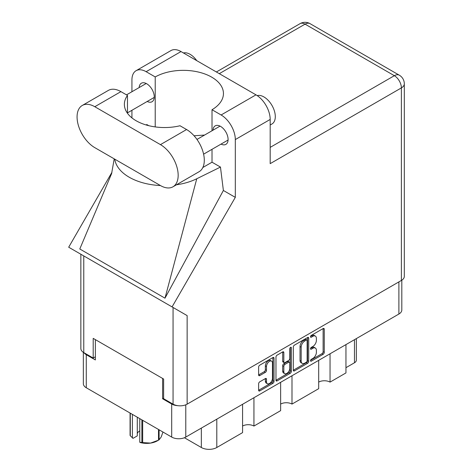 <?xml version="1.0" encoding="UTF-8"?>
<svg xmlns="http://www.w3.org/2000/svg" width="473" height="473" viewBox="0 0 473 473"><rect width="100%" height="100%" fill="white"/><g stroke="black" fill="none" stroke-linecap="round" stroke-linejoin="round"><path stroke-width="0.71" d="M271.585 361.141L270.45 360.485A4.216 2.436 120 0 0 268.339 360.692A4.216 2.436 120 0 0 265.359 365.86L266.494 366.516A4.216 2.436 120 0 1 269.48 361.348A4.216 2.436 120 0 1 271.585 361.141A4.216 2.436 120 0 1 272.46 363.069L272.46 378.329A4.216 2.436 120 0 1 270.621 382.574A4.216 2.436 120 0 1 267.369 383.704A4.216 2.436 120 0 1 266.494 381.77L266.494 379.228A1.579 0.911 120 0 0 266.169 378.506A1.579 0.911 120 0 0 265.377 378.583L259.748 381.835A1.579 0.911 120 0 0 258.63 383.769L258.63 390.272A1.579 0.911 120 0 0 258.962 390.994A1.579 0.911 120 0 0 259.748 390.911L272.903 383.319A1.579 0.911 120 0 0 274.021 381.386L274.021 358.209A1.579 0.911 120 0 0 273.696 357.487A1.579 0.911 120 0 0 272.903 357.564L259.748 365.162A1.579 0.911 120 0 0 258.63 367.095L258.63 374.947A1.579 0.911 120 0 0 258.962 375.668A1.579 0.911 120 0 0 259.748 375.592L265.377 372.34A1.579 0.911 120 0 0 266.494 370.406L266.494 366.516M290.582 347.359L291.362 347.815A1.106 0.639 120 0 0 291.132 347.306A1.106 0.639 120 0 0 290.582 347.359A1.106 0.639 120 0 0 289.801 348.713L289.801 358.499A1.579 0.911 120 0 1 288.684 360.432L284.947 362.59A1.579 0.911 120 0 1 284.161 362.667A1.579 0.911 120 0 1 283.835 361.946L283.835 352.545A1.579 0.911 120 0 0 283.504 351.823A1.579 0.911 120 0 0 282.718 351.9L282.694 361.289A1.579 0.911 120 0 0 283.025 362.011L284.161 362.667M293.313 347.07L293.313 370.247A1.579 0.911 120 0 0 293.638 370.968A1.579 0.911 120 0 0 294.425 370.891L307.586 363.294A1.579 0.911 120 0 0 308.698 361.366L308.698 338.189A1.579 0.911 120 0 0 308.372 337.468A1.579 0.911 120 0 0 307.586 337.545L294.425 345.142A1.579 0.911 120 0 0 293.313 347.07M401.808 280.199L401.808 309.969A9.963 5.753 180 0 1 398.893 314.037L185.783 437.076A9.963 5.753 180 0 1 171.693 437.076L86.269 387.754A9.963 5.753 180 0 1 83.349 383.686L83.349 352.344M312.824 358.469L311.293 359.35A1.106 0.639 120 0 0 310.572 360.325A1.106 0.639 120 0 0 310.737 361.212A1.106 0.639 120 0 0 311.293 361.153L323.136 354.312A1.579 0.911 120 0 0 324.253 352.385L324.253 329.208A1.579 0.911 120 0 0 323.928 328.487A1.579 0.911 120 0 0 323.136 328.564L311.293 335.404A1.106 0.639 120 0 0 310.572 336.374A1.106 0.639 120 0 0 310.737 337.261A1.106 0.639 120 0 0 311.293 337.208L312.824 336.321A5.043 2.915 120 0 1 315.349 336.072A5.043 2.915 120 0 1 316.39 338.384L316.39 340.312A5.043 2.915 120 0 1 312.824 346.49L311.293 347.377A1.106 0.639 120 0 0 310.572 348.353A1.106 0.639 120 0 0 310.737 349.234A1.106 0.639 120 0 0 311.293 349.18L312.824 348.294A5.043 2.915 120 0 1 315.349 348.045A5.043 2.915 120 0 1 316.39 350.357L316.39 352.284A5.043 2.915 120 0 1 312.824 358.469M275.972 380.233L289.109 372.653L290.245 373.303A1.579 0.911 120 0 0 291.362 371.376L291.362 347.815M290.245 373.303L277.089 380.901A1.579 0.911 120 0 1 276.297 380.978A1.579 0.911 120 0 1 275.972 380.257L275.972 357.085A1.579 0.911 120 0 1 277.089 355.152L282.718 351.9L283.835 352.545M253.942 397.722L253.942 426.055L280.637 410.641L280.637 382.308M330.048 353.78L330.048 382.113L345.952 372.931L345.952 344.598M291.995 375.751L291.995 404.084L318.69 388.67L318.69 360.337M163.628 398.183L162.606 398.774L171.693 404.019A9.963 5.753 0 0 0 177.783 405.674M162.606 398.774L162.606 378.441M84.064 352.769A9.963 5.753 0 0 0 86.269 354.697L95.357 359.947L95.357 339.614M356.358 338.591L356.358 360.142A6.427 3.707 180 0 1 354.472 362.767L345.952 367.687M216.794 419.167L216.794 447.505L242.578 432.618L242.578 404.279M184.417 437.732L201.344 447.505L201.344 428.089M318.69 382.113A8.035 4.635 180 0 1 330.048 382.113M280.637 404.084A8.035 4.635 180 0 1 291.995 404.084M242.578 426.055A8.035 4.635 180 0 1 253.942 426.055M216.794 447.505A10.926 6.309 180 0 1 201.344 447.505M315.349 348.045L314.214 347.389A5.043 2.915 120 0 0 311.689 347.637L312.824 348.294M310.595 348.27L311.689 347.637M315.349 336.072L314.214 335.416A5.043 2.915 120 0 0 311.689 335.664L312.824 336.321M310.595 336.297L311.689 335.664M310.595 360.243L322.001 353.662A1.579 0.911 120 0 0 323.118 351.729L323.118 328.575M293.313 370.223L306.445 362.637A1.579 0.911 120 0 0 307.562 360.71L307.562 337.556M306.356 362.2A1.106 0.639 120 0 0 307.137 360.852L307.137 340.507A1.106 0.639 120 0 0 306.912 339.998A1.106 0.639 120 0 0 306.356 340.057L304.742 340.992A5.043 2.915 120 0 0 301.171 347.17L301.171 361.076A5.043 2.915 120 0 0 302.217 363.382A5.043 2.915 120 0 0 304.742 363.134L306.356 362.2M306.912 339.998L305.771 339.342A1.106 0.639 120 0 0 305.221 339.401L306.356 340.057M302.217 363.382L301.082 362.726A5.043 2.915 120 0 1 300.036 360.42L300.036 346.514A5.043 2.915 120 0 1 303.607 340.335L305.221 339.401M290.221 347.667L290.221 370.72L291.362 371.376M283.835 371.695A4.216 2.436 120 0 0 284.705 373.629A4.216 2.436 120 0 0 287.956 372.499A4.216 2.436 120 0 0 289.801 368.254L289.801 362.88A1.579 0.911 120 0 0 289.47 362.152A1.579 0.911 120 0 0 288.684 362.235L284.947 364.387A1.579 0.911 120 0 0 283.835 366.321L283.835 371.695L282.694 371.039A4.216 2.436 120 0 0 283.569 372.972L284.705 373.629M289.47 362.152L288.335 361.502A1.579 0.911 120 0 0 287.549 361.579L288.684 362.235M282.694 371.039L282.694 365.664A1.579 0.911 120 0 1 283.812 363.731L287.549 361.579M289.109 372.653A1.579 0.911 120 0 0 290.221 370.72M267.369 383.704L266.234 383.047A4.216 2.436 120 0 1 265.359 381.114L265.359 378.595M258.63 374.923L264.241 371.683A1.579 0.911 120 0 0 265.359 369.756L265.359 365.86M258.63 390.243L271.768 382.663A1.579 0.911 120 0 0 272.886 380.73L272.886 357.576M172.976 186.794L199.103 171.705A25.063 14.468 -120 0 0 204.295 160.235A25.063 14.468 -120 0 0 186.575 129.537L180.012 125.753A40.164 23.189 0 0 1 124.375 104.356A40.164 23.189 0 0 1 127.474 95.416L120.917 91.632A25.063 14.468 -120 0 0 108.382 90.39L82.255 105.473A25.063 14.468 -120 0 0 78.417 125.558A25.063 14.468 -120 0 0 94.789 147.641L160.448 185.552A25.063 14.468 -120 0 0 172.976 186.794A25.063 14.468 -120 0 0 178.167 175.317A25.063 14.468 -120 0 0 160.448 144.626L94.789 106.715A25.063 14.468 -120 0 0 82.255 105.473M183.435 52.958A16.064 9.277 60 0 1 196.756 60.65M257.2 95.605A16.064 9.277 60 0 1 269.06 101.317A16.064 9.277 60 0 1 275.298 116.618A16.064 9.277 60 0 1 271.969 123.973L270.184 125.002M221.033 144.105A10.684 6.167 -120 0 0 225.881 144.366A10.684 6.167 -120 0 0 228.092 139.476A10.684 6.167 -120 0 0 223.433 128.721A10.684 6.167 -120 0 0 215.197 125.859A10.684 6.167 -120 0 0 213.004 130.193M147.198 101.47A10.684 6.167 -120 0 0 152.046 101.736A10.684 6.167 -120 0 0 154.257 96.847A10.684 6.167 -120 0 0 149.592 86.092A10.684 6.167 -120 0 0 141.362 83.23A10.684 6.167 -120 0 0 139.163 87.558M136.094 70.696L170.966 50.564A20.079 11.594 60 0 1 181.011 51.557L146.133 71.695A20.079 11.594 -120 0 0 136.094 70.696A20.079 11.594 -120 0 0 131.932 79.89L131.932 91.732M401.388 280.454L401.388 87.895A9.963 5.753 180 0 0 404.309 83.827L404.309 276.386A9.963 5.753 180 0 1 401.388 280.454L187.142 404.149A9.963 5.753 180 0 1 173.059 404.149L173.059 307.474L187.142 315.609L172.066 306.906L235.312 197.365L235.312 139.576A20.079 11.594 -120 0 0 221.11 114.98L255.982 94.842L181.011 51.557M255.982 94.842A20.079 11.594 60 0 1 270.184 119.438L270.184 163.646L401.388 87.895A9.963 5.753 60 0 0 394.346 75.692L305.061 24.141L219.295 73.658M221.11 114.98L212.016 109.73L212.016 130.761M212.016 149.308L212.016 162.198A40.164 23.189 180 0 1 211.679 162.399L202.852 167.495M176.435 184.795A49.801 28.752 0 0 0 196.762 178.753L220.459 167.07L212.016 162.198M220.459 167.07L223.38 190.477L235.312 197.365M111.693 173.408L79.789 248.987L164.988 298.179L223.38 190.477M172.066 306.906L68.691 247.219L111.959 172.278M155.221 126.912L155.221 76.939L146.133 71.695M131.932 117.895L131.932 110.286M148.758 125.676L146.784 124.535L146.151 124.967M173.059 307.474L83.768 255.923L83.768 352.598L93.199 358.043L95.357 356.796M83.768 352.598A9.963 5.753 180 0 1 80.853 348.53L80.853 254.238M173.059 404.149L163.628 398.704L163.628 379.033L93.199 338.366L93.199 358.043M83.768 255.923C79.967 253.729 79.967 253.729 83.768 255.923M212.016 109.73A40.164 23.189 0 0 0 223.445 93.53A40.164 23.189 0 0 0 198.873 72.162A40.164 23.189 0 0 0 155.221 76.939M204.584 135.053L194.054 135.769M114.773 159.182A49.801 28.752 0 0 0 160.453 185.552M196.762 178.753L164.988 298.179M127.474 113.289L127.474 95.416M142.675 420.32L142.675 442.61A17.111 9.88 180 0 1 141.87 442.486L139.772 442.255L139.772 418.646M141.87 442.486L141.87 419.858M137.282 417.204L137.282 435.887L133.049 438.329L130.288 435.799A17.111 9.88 180 0 1 130.075 435.331L130.075 413.047M139.772 442.255L140.434 442.592A15.024 8.674 180 0 0 150.591 443.089L158.502 440.162L158.502 429.46M142.675 442.61L150.591 443.089A15.024 8.674 180 0 0 157.326 440.848L158.798 439.991A17.111 9.88 180 0 1 158.502 440.162M159.094 429.797L159.094 439.819L161.21 436.957L162.954 432.026M159.094 439.819A17.111 9.88 180 0 1 158.798 439.991M130.288 413.171L130.288 435.799M137.282 433.54A9.637 5.564 180 0 1 139.772 430.844M132.387 414.383L132.387 437.992M398.893 314.037L398.893 281.896M185.783 404.805L185.783 437.076M171.693 437.076L171.693 404.019M86.269 354.697L86.269 387.754M354.472 362.767L354.472 339.679M310.513 348.731L311.293 349.18M310.513 336.758L311.293 337.208M323.136 328.564L324.253 329.208M323.118 351.729L324.253 352.385M322.001 353.662L323.136 354.312M310.513 360.704L311.293 361.153M307.586 337.545L308.698 338.189M307.562 360.71L308.698 361.366M306.445 362.637L307.586 363.294M293.313 370.247L294.425 370.891M303.607 340.335L304.742 340.992M300.036 346.514L301.171 347.17M300.036 360.42L301.171 361.076M275.972 380.257L277.089 380.901M282.694 361.289L283.835 361.946M283.812 363.731L284.947 364.387M282.694 365.664L283.835 366.321M265.377 378.583L266.494 379.228M265.359 381.114L266.494 381.77M265.359 369.756L266.494 370.406M264.241 371.683L265.377 372.34M258.63 374.947L259.748 375.592M272.903 357.564L274.021 358.209M272.886 380.73L274.021 381.386M271.768 382.663L272.903 383.319M258.63 390.272L259.748 390.911M270.184 147.381L394.346 75.692A9.963 5.753 120 0 1 399.33 75.201L310.04 23.65A9.963 5.753 120 0 0 305.061 24.141A9.963 5.753 60 0 0 300.077 23.65L216.374 71.973M270.184 119.438L235.312 139.576M187.142 315.609L187.142 404.149M120.917 91.632L94.789 106.715M186.575 129.537L160.448 144.626M196.981 139.44L220.046 126.125M126.516 94.86L146.21 83.49M127.474 112.858L154.239 97.408M203.603 154.168L228.081 140.038M114.218 158.857L111.533 174.011M310.04 23.65A9.963 9.963 0 0 0 300.077 23.65M404.309 83.827A9.963 9.963 0 0 0 399.33 75.201"/></g></svg>
